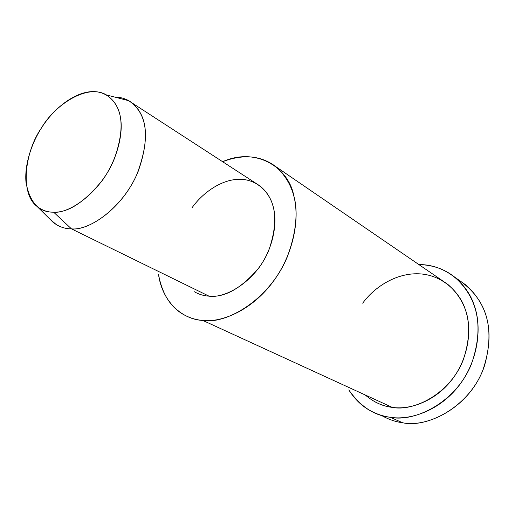 <?xml version="1.0" encoding="UTF-8"?>
<svg xmlns="http://www.w3.org/2000/svg" width="515" height="515" viewBox="0 0 515 515"><rect width="100%" height="100%" fill="white"/><g stroke="black" fill="none" stroke-linecap="round" stroke-linejoin="round"><path stroke-width="0.77" d="M459.831 280.752C485.896 299.267 495.514 326.774 484.409 366.036C471.128 406.181 427.669 428.512 402.556 422.738C395.411 421.824 388.31 419.345 381.261 415.309L383.694 416.674C389.984 419.899 396.267 421.92 402.556 422.738C426.665 428.017 467.858 408.395 482.793 370.324C495.797 332.201 487.66 304.429 465.727 284.898L454.668 277.122C476.748 296.827 484.866 324.978 471.553 363.745C456.284 402.473 414.556 422.551 390.228 417.266C409.689 420.575 439.823 411.028 459.638 384.763C479.42 358.466 481.622 324.862 474.148 305.273C467.736 284.576 446.235 264.337 418.882 264.575C432.709 264.897 444.638 269.081 454.668 277.122M37.054 206.425L53.058 222.28C58.729 226.703 64.858 228.898 71.463 228.86L53.618 212.174C47.663 212.296 42.146 210.378 37.054 206.425C19.493 193.505 24.99 151.198 41.361 128.132C54.101 105.762 86.739 83.108 106.457 94.94C122.795 106.084 125.441 127.314 114.394 158.633C101.423 191.432 69.853 213.995 53.618 212.174L71.463 228.86C89.468 231.145 124.398 206.695 138.445 170.684C150.322 136.308 147.084 112.985 128.737 100.708C124.514 98.314 119.699 97.065 114.304 96.974C121.295 97.129 127.237 99.138 132.143 102.994C148.069 116.512 149.717 140.151 137.08 173.903C122.158 208.626 88.889 230.868 71.463 228.86C66.216 228.86 61.195 227.463 56.392 224.675L49.62 218.875M53.618 212.174C68.257 212.779 84.518 202.163 102.408 180.327C118.09 158.35 123.214 132.51 120.536 118.154C118.553 103.219 107.435 89.964 90.041 91.747C72.654 93.524 54.403 109.051 44.219 123.864C33.7 138.368 24.199 162.116 25.982 182.22C29.677 202.453 38.889 212.438 53.618 212.174M194.161 291.657C198.996 294.4 203.946 295.9 209.013 296.157L71.463 228.86L209.013 296.157C226.008 298.784 256.573 280.533 268.836 250.2C279.001 220.594 276.046 199.176 259.966 185.941L132.143 102.994M374.714 401.706C380.54 404.777 386.366 406.657 392.205 407.359L202.846 320.439C221.592 322.693 251.938 310.545 273.471 281.203C294.979 251.822 299.672 215.92 293.788 195.726C288.696 167.768 256.27 146.575 222.609 161.704C243.318 153.818 261.111 155.498 275.995 166.751C296.769 185.735 302.929 214.89 287.125 257.288C269.332 299.936 226.317 324.559 202.846 320.439C196.382 319.976 190.061 318.07 183.874 314.729C170.523 307.288 162.064 293.814 158.498 274.315C162.457 303.058 183.404 319.615 202.846 320.439L392.205 407.359C413.616 411.858 450.104 393.911 463.197 359.998C474.566 326.124 467.491 301.648 447.773 284.351L275.995 166.751M191.953 207.886C201.745 193.885 220.175 179.767 238.696 179.284C257.23 178.795 270.15 192.777 273.414 207.732C277.379 222.158 273.871 247.367 258.8 268.006C241.355 288.368 224.759 297.747 209.013 296.157M348.81 389.9C360.281 406.419 374.09 415.547 390.228 417.266C383.887 416.455 377.547 414.427 371.218 411.176C362.38 406.593 354.906 399.498 348.81 389.9M362.702 303.193C373.697 287.788 395.494 272.911 418.779 273.8C442.082 274.688 459.786 291.947 465.373 309.65C471.792 326.78 469.777 355.974 452.595 378.84C435.394 401.674 409.219 410.127 392.205 407.359C382.78 406.341 373.793 402.215 365.232 394.979M402.556 422.738L390.228 417.266L402.556 422.738M106.457 94.94L128.737 100.708"/></g></svg>
